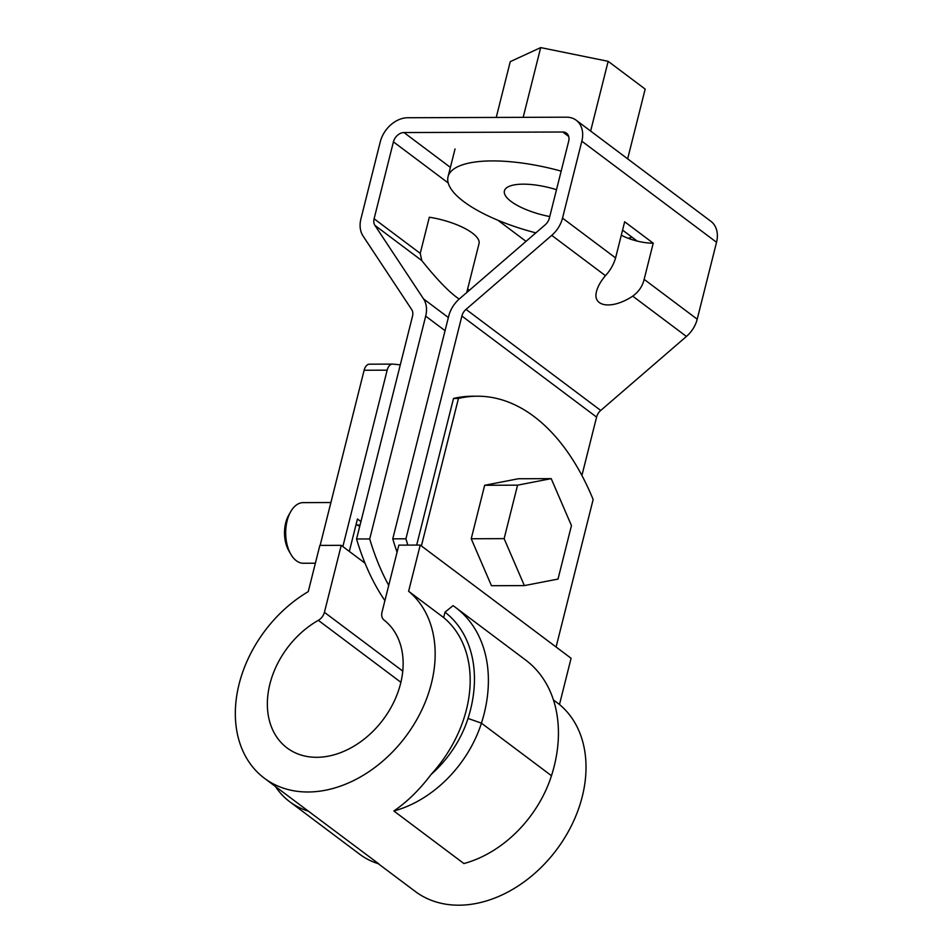 <?xml version="1.0" encoding="UTF-8"?>
<svg xmlns="http://www.w3.org/2000/svg" width="952" height="952" viewBox="0 0 952 952"><rect width="100%" height="100%" fill="white"/><g stroke="black" fill="none" stroke-linecap="round" stroke-linejoin="round"><path stroke-width="1.43" d="M421.391 545.948L458.447 398.448A242.546 140.848 -90.2 0 1 477.285 396.199A242.546 140.848 -90.2 0 1 593.144 499.526L556.087 647.027M416.678 545.079L453.509 398.46L458.447 398.448M453.509 398.46A242.546 140.848 -90.2 0 1 472.347 396.222L477.285 396.199M378.253 863.69L415.227 891.429A118.096 88.036 -53.1 0 0 555.23 851.504A118.096 88.036 -53.1 0 0 559.478 704.492L571.093 658.272L420.225 545.068L398.84 545.139L382.014 612.112A10.103 7.533 126.9 0 0 384.096 620.109A80.242 59.821 126.9 0 1 382.752 720.128A80.242 59.821 126.9 0 1 287.087 747.951A80.242 59.821 126.9 0 1 269.785 684.524A80.242 59.821 126.9 0 1 318.325 620.335A10.103 7.533 126.9 0 0 324.418 612.314L341.244 545.341L319.848 545.413L308.246 591.632A118.096 88.036 -53.1 0 0 264.37 778.224A118.096 88.036 -53.1 0 0 404.374 738.3A118.096 88.036 -53.1 0 0 408.622 591.275L420.225 545.068M393.854 810.985A107.124 79.861 -53.1 0 0 481.438 723.163A133.256 99.341 -53.1 0 0 455.639 607.507L525.683 660.069A133.256 99.341 -53.1 0 1 551.482 775.725A107.124 79.861 -53.1 0 1 463.898 863.547L393.854 810.985C407.277 801.774 419.677 789.624 431.042 774.523A97.021 72.328 -53.1 0 0 468.027 718.427A123.141 91.797 -53.1 0 0 445 612.172L443.644 617.562L408.622 591.275M445 612.172L453.045 605.65A133.256 99.341 -53.1 0 1 455.639 607.507M559.478 704.492L553.421 699.946M365.021 563.191L341.244 545.341M431.042 774.523A118.096 88.036 -53.1 0 0 443.644 617.562M264.37 778.224L378.753 863.833A107.124 79.861 -53.1 0 1 359.725 854.265L289.682 801.703A107.124 79.861 -53.1 0 0 308.71 811.271M275.461 786.542A107.124 79.861 -53.1 0 0 289.682 801.703M621.299 235.18A26.787 8.758 14.1 0 0 637.162 241.07A26.787 8.758 14.1 0 0 653.227 243.2L644.147 279.364C642.505 286.231 638.697 291.824 632.723 296.143L686.428 336.449L600.736 410.455L466.028 309.376L551.732 235.37A26.275 19.587 -53.1 0 0 562.513 218.115L581.839 141.194A26.275 19.587 -53.1 0 0 576.222 120.249A26.275 19.587 -53.1 0 0 566.5 117.191L407.694 117.739A26.275 19.587 126.9 0 0 380.253 141.896L360.939 218.805A26.275 19.587 126.9 0 0 363.057 236.025L411.704 309.567A10.103 7.533 126.9 0 1 412.513 316.183L356.56 538.987L369.721 538.939L425.687 316.135A26.275 19.587 126.9 0 0 423.557 298.928L374.921 225.386L421.784 260.562C437.17 279.817 449.63 292.657 459.185 299.083M466.028 309.376A10.103 7.533 -53.1 0 0 461.887 316.016L405.921 538.808L392.76 538.856L448.725 316.064A26.275 19.587 -53.1 0 1 459.507 298.797L545.21 224.791A10.103 7.533 126.9 0 0 549.352 218.151L568.677 141.241A10.103 7.533 126.9 0 0 566.511 133.185A10.103 7.533 126.9 0 0 562.775 132.007L403.981 132.554A10.103 7.533 -53.1 0 0 393.426 141.848L374.1 218.77A10.103 7.533 -53.1 0 0 374.921 225.386M407.873 545.115A198.195 115.097 -90.2 0 1 405.921 538.808M392.76 538.856A198.195 115.097 89.8 0 0 397.079 552.16M600.736 410.455A10.103 7.533 -53.1 0 0 596.583 417.095L581.91 475.488M632.723 296.143C612.124 309.84 591.977 307.056 596.595 291.169C597.868 286.302 600.819 281.137 605.448 275.675C610.22 270.511 613.6 264.596 615.587 257.933L624.667 221.768L653.227 243.2M637.162 241.07L622.572 230.122M686.428 336.449A26.275 19.587 -53.1 0 0 697.209 319.194L716.535 242.272A26.275 19.587 -53.1 0 0 710.918 221.328L576.222 120.249M369.721 538.939A198.195 115.097 89.8 0 0 388.737 585.361M384.905 600.617A198.195 115.097 -90.2 0 1 356.56 538.987M374.1 218.77L420.237 253.387L429.316 217.223A42.947 14.054 14.1 0 1 479.023 243.652L466.742 292.55M420.237 253.387L421.784 260.562M496.242 117.429L510.248 61.654L540.688 47.6L608.161 61.321L645.17 89.095L627.654 158.853M608.161 61.321L590.633 131.067M549.756 216.556A42.947 14.054 14.1 0 1 504.417 190.876A42.947 14.054 14.1 0 1 556.503 189.686M631.842 237.084A101.067 33.07 14.1 0 1 628.26 238.321M535.857 232.871A101.067 33.07 14.1 0 1 448.047 176.727A101.067 33.07 14.1 0 1 561.168 171.134M540.688 47.6L523.172 117.334M320.134 545.413L364.128 370.245A10.103 5.867 -90.2 0 1 369.483 364.188A10.103 5.867 -90.2 0 1 369.757 364.2M356.155 524.207L357.321 525.087A10.103 5.867 89.8 0 0 359.689 525.932L359.832 525.92M360.927 521.589L357.464 518.995L349.325 551.41L342.863 546.555L387.166 370.173A10.103 5.867 -90.2 0 1 392.522 364.104A10.103 5.867 -90.2 0 1 392.795 364.116A367.865 213.617 -90.2 0 1 400.28 364.913M471.228 538.761L491.446 585.706L524.362 585.599L558.015 579.078L571.45 525.599L551.22 478.642L518.316 478.761L484.663 485.282L471.228 538.761L504.132 538.642L524.362 585.599M330.903 502.513L303.2 502.62A30.321 17.6 89.8 0 0 290.669 511.724A30.321 17.6 89.8 0 0 287.135 520.803A30.321 17.6 89.8 0 0 290.812 554.231A30.321 17.6 89.8 0 0 303.402 563.251L315.386 563.215M290.669 511.724L288.658 515.27A25.264 14.673 89.8 0 0 288.789 550.696L290.812 554.231M551.22 478.642L517.567 485.163L504.132 538.642M517.567 485.163L484.663 485.282M400.875 682.287L318.325 620.335M402.755 671.101L324.418 612.314M551.482 775.725L481.438 723.163L468.027 718.427M596.583 417.095L461.887 316.016M562.513 218.115L615.587 257.933M551.732 235.37L605.448 275.675M644.147 279.364L697.209 319.194M581.839 141.194L716.535 242.272M562.775 132.007L568.689 136.445M448.356 317.528L423.557 298.928M445.048 330.677L425.687 316.135M467.646 288.956L469.384 290.265M393.426 141.848L448.225 182.974M497.872 220.233L526.028 241.356M403.981 132.554L450.391 167.385M360.046 525.076L357.321 525.087M387.166 370.173L364.128 370.245M455.032 148.94L448.047 176.727M369.483 364.188L392.522 364.104"/></g></svg>
